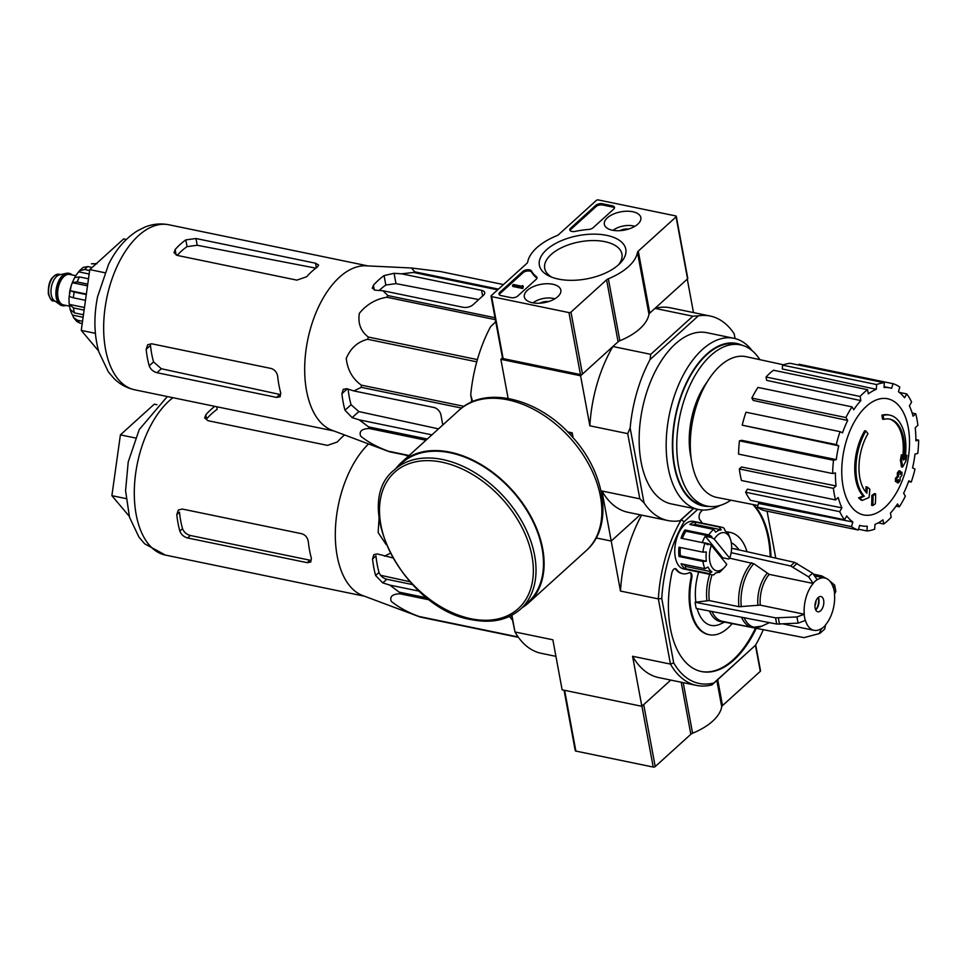 <?xml version="1.0" encoding="UTF-8"?>
<svg xmlns="http://www.w3.org/2000/svg" width="967" height="967" viewBox="0 0 967 967"><rect width="100%" height="100%" fill="white"/><g stroke="black" fill="none" stroke-linecap="round" stroke-linejoin="round"><path stroke-width="1.45" d="M593.097 227.753A4.859 2.442 169.5 0 1 588.577 229.457A53.427 26.798 169.5 0 0 575.232 231.379A4.859 2.442 169.5 0 1 569.781 229.916A4.859 2.442 169.5 0 1 570.578 228.212L595.793 205.355A4.859 2.442 169.5 0 1 602.453 203.759L612.413 205.826A4.859 2.442 169.5 0 1 614.516 207.349A4.859 2.442 169.5 0 1 613.731 209.065L593.097 227.753M570.965 312.111A1.463 0.725 169.5 0 1 568.971 312.595L491.647 296.615A1.463 0.725 169.5 0 1 491.018 296.156A1.463 0.725 169.5 0 1 491.248 295.648L526.894 263.35A4.859 2.442 169.5 0 0 527.68 262.105A55.856 28.007 169.5 0 1 556.823 235.694A4.859 2.442 169.5 0 0 558.563 234.655L596.337 200.423A1.463 0.725 169.5 0 1 598.343 199.939L675.667 215.919A1.463 0.725 169.5 0 1 676.296 216.378A1.463 0.725 169.5 0 1 676.066 216.898L638.28 251.118A4.859 2.442 169.5 0 0 637.495 252.375A55.856 28.007 169.5 0 1 608.352 278.774A4.859 2.442 169.5 0 0 606.611 279.826L570.965 312.111L582.46 374.084A1.463 0.725 169.5 0 1 580.454 374.567L503.13 358.588A1.463 0.725 169.5 0 1 502.502 358.128L491.018 296.156M632.793 211.749A18.566 9.307 169.5 0 1 640.867 217.696A18.566 9.307 169.5 0 1 624.295 230.134A18.566 9.307 169.5 0 1 604.363 224.465A18.566 9.307 169.5 0 1 613.138 214.203A18.566 9.307 169.5 0 1 632.793 211.749M552.773 284.25A18.566 9.307 169.5 0 1 560.848 290.197A18.566 9.307 169.5 0 1 544.276 302.647A18.566 9.307 169.5 0 1 524.344 296.966A18.566 9.307 169.5 0 1 533.119 286.715A18.566 9.307 169.5 0 1 552.773 284.25M606.72 235.368A43.95 22.036 169.5 0 1 620.125 263.266A43.95 22.036 169.5 0 1 549.703 276.32A43.95 22.036 169.5 0 1 550.102 246.911A43.95 22.036 169.5 0 1 606.72 235.368M517.708 296.059A4.859 2.442 169.5 0 1 511.06 297.655L501.087 295.6A4.859 2.442 169.5 0 1 498.984 294.065A4.859 2.442 169.5 0 1 499.77 292.36L522.857 271.437A4.859 2.442 169.5 0 1 527.656 269.72A4.859 2.442 169.5 0 1 531.487 271.014A53.427 26.798 169.5 0 0 536.419 276.707A4.859 2.442 169.5 0 1 536.999 277.602A4.859 2.442 169.5 0 1 536.202 279.306L517.708 296.059M676.296 216.378L687.779 278.351A1.463 0.725 169.5 0 1 687.549 278.871L649.776 313.09L638.28 251.118M582.46 374.084L618.094 341.786A4.859 2.442 169.5 0 1 619.847 340.747A55.856 28.007 169.5 0 0 648.978 314.335A4.859 2.442 169.5 0 1 649.776 313.09M551.976 277.263A39.272 19.691 169.5 0 1 544.784 268.717A39.272 19.691 169.5 0 1 563.193 246.936A39.272 19.691 169.5 0 1 604.895 241.665A39.272 19.691 169.5 0 1 621.999 254.406A39.272 19.691 169.5 0 1 618.348 264.97M570.059 230.509A4.859 2.442 169.5 0 1 570.808 229.445L596.023 206.6A4.859 2.442 169.5 0 1 602.683 205.004L612.643 207.059A4.859 2.442 169.5 0 1 614.468 208.002M499.262 294.657A4.859 2.442 169.5 0 1 499.999 293.593L523.087 272.682A4.859 2.442 169.5 0 1 527.885 270.965A4.859 2.442 169.5 0 1 531.717 272.247L531.487 271.014M536.951 278.242A4.859 2.442 169.5 0 0 536.649 277.952A53.427 26.798 169.5 0 1 531.717 272.247M523.328 286.546L522.76 288.504L522.736 285.531L521.37 286.135L513.356 284.479L512.558 285.205L522.531 287.272M522.905 286.45L522.736 285.531M522.76 288.504L512.788 286.45L512.558 285.205M539.828 303.191A8.413 4.219 169.5 0 1 545.424 301.547A8.413 4.219 169.5 0 1 548.627 301.559M533.071 302.852A15.061 7.555 169.5 0 1 553.148 298.392A15.061 7.555 169.5 0 1 554.816 298.827M545.581 302.381L545.424 301.547M619.835 230.678A8.413 4.219 169.5 0 1 625.444 229.034A8.413 4.219 169.5 0 1 628.647 229.046M613.09 230.351A15.061 7.555 169.5 0 1 633.167 225.891A15.061 7.555 169.5 0 1 634.836 226.326M625.601 229.868L625.444 229.034M575.486 750.102A1.463 0.725 -10.5 0 0 575.244 750.622A1.463 0.725 -10.5 0 0 575.873 751.081L653.208 767.061A1.463 0.725 -10.5 0 0 655.203 766.577L690.837 734.279A4.859 2.442 -10.5 0 1 692.59 733.228A55.856 28.007 -10.5 0 0 721.72 706.829A4.859 2.442 -10.5 0 1 722.518 705.584L760.292 671.352A1.463 0.725 -10.5 0 0 760.533 670.844L755.711 644.856M641.713 705.088A1.463 0.725 -10.5 0 0 643.708 704.605L670.784 680.079L641.846 706.297L562.129 689.822L552.858 639.791L514.988 631.971L511.894 615.254M308.243 398.199A84.262 45.981 -78.3 0 1 316.958 310.443A84.262 45.981 -78.3 0 1 365.973 265.816L411.422 267.992L414.807 271.836A94.222 51.408 -78.3 0 0 413.465 272.452L401.619 273.818L394.077 273.298L384.08 275.583A90.68 49.474 101.7 0 0 373.407 285.253L372.283 288.154L375.401 290.209L382.944 290.741L387.924 295.588A94.222 51.408 -78.3 0 0 386.776 297.232C375.74 299.105 366.602 304.46 359.361 313.32C357.73 323.353 360.727 331.27 368.33 337.048A94.222 51.408 -78.3 0 0 367.678 339.284C357.778 341.726 350.634 348.096 346.259 358.382C347.491 369.841 352.496 378.75 361.259 385.12A94.222 51.408 -78.3 0 0 361.283 387.344L353.849 390.934L346.802 388.698L343.237 389.338L341.907 393.714A90.68 49.474 101.7 0 0 344.977 410.25L352.157 417.623L359.216 419.847L368.608 426.906A94.222 51.408 -78.3 0 0 369.297 428.526C361.839 428.768 358.938 431.282 360.618 436.081C367.919 442.04 377.19 447.092 388.42 451.214A94.222 51.408 -78.3 0 0 389.592 451.807L331.995 430.255A84.262 45.981 -78.3 0 1 308.243 398.199M503.469 284.576L440.589 271.582L411.422 267.992M442.801 424.984L440.928 414.879A7.289 4.895 -132.2 0 0 433.796 407.445L353.849 390.934M359.216 419.847L431.886 434.86M438.51 428.865L358.83 411.579L351.069 404.714A79.645 43.455 101.7 0 1 348.108 389.109M494.899 322.603L495.624 321.032M471.437 402.127L471.691 400.302M497.654 289.846L413.465 272.452M498.452 289.121L414.807 271.836M495.007 317.72L387.924 295.588M495.37 319.666L386.776 297.232M408.811 455.771L389.592 451.807M409.126 455.493L388.42 451.214M425.963 440.239L369.297 428.526M427.293 439.03L368.608 426.906M461.622 408.086L361.283 387.344M463.979 406.345L361.259 385.12M476.767 361.827L367.678 339.284M477.396 359.591L368.33 337.048M382.944 290.741L462.891 307.252A7.289 3.65 -10.5 0 0 472.875 304.871L483.536 295.201A7.289 3.65 -10.5 0 0 484.721 292.638A7.289 3.65 -10.5 0 0 481.566 290.342L401.619 273.818M379.209 290.475A79.645 43.455 101.7 0 1 385.821 285.035L395.987 283.621L478.713 299.577M883.765 419.364L882.569 419.11A169.974 135.658 -108.7 0 0 881.88 415.194L883.076 415.435A43.708 23.849 -78.3 0 1 889.761 415.133A43.708 23.849 -78.3 0 1 904.882 459.494A167.412 102.2 -18.4 0 0 906.949 455.336A163.085 136.637 99.4 0 1 906.006 460.8A166.687 101.753 161.6 0 1 902.598 467.061A168.113 96.519 -141.2 0 0 901.607 460.425A166.372 139.393 -80.6 0 0 902.549 455.058A167.496 96.156 38.8 0 1 903.468 460.087A39.828 21.733 -78.3 0 0 889.785 419.11A39.828 21.733 -78.3 0 0 883.765 419.364A169.974 135.658 -108.7 0 0 883.076 415.435M881.88 415.194A43.708 23.849 -78.3 0 1 888.576 414.891L889.761 415.133M889.193 419.001A39.828 21.733 -78.3 0 1 902.791 456.279M902.598 467.061L901.413 466.807A168.113 96.519 -141.2 0 0 900.41 460.171A166.372 139.393 -80.6 0 0 901.353 454.804L902.549 455.058M900.41 460.171L901.607 460.425M905.39 455.868A167.412 102.2 -18.4 0 0 905.765 455.094L906.949 455.336M862.334 500.374L861.138 500.12A163.085 41.641 -158.4 0 0 858.551 497.86A167.412 63.169 -3.7 0 0 863.144 495.986A43.708 23.849 -78.3 0 1 864.703 430.75L865.9 431.004A169.974 80.152 32 0 1 867.979 433.663A39.828 21.733 -78.3 0 0 866.867 493.243A167.496 125.335 -121.1 0 0 867.278 487.017A166.372 42.488 21.6 0 1 869.817 489.229A168.113 125.795 58.9 0 1 869.055 497.461A166.687 62.891 176.3 0 1 862.334 500.374A163.085 41.641 -158.4 0 0 859.748 498.114A167.412 63.169 -3.7 0 0 864.341 496.228A43.708 23.849 -78.3 0 1 865.9 431.004M863.144 495.986L864.341 496.228M858.551 497.86L859.748 498.114M865.755 492.01A167.496 125.335 -121.1 0 0 866.081 486.764L867.278 487.017M872.778 505.56L871.581 505.318A168.173 112.909 -132.2 0 0 871.835 495.442L873.032 495.684A167.388 83.948 -10.5 0 0 875.606 493.847A168.693 113.26 47.8 0 1 875.365 503.722A164.777 82.642 169.5 0 1 872.778 505.56A168.173 112.909 -132.2 0 0 873.032 495.684M871.835 495.442A167.388 83.948 -10.5 0 0 874.41 493.593L875.606 493.847M896.59 481.735L895.394 481.481A169.165 113.574 -132.2 0 0 895.466 478.327A166.602 83.549 -10.5 0 0 897.352 476.187A168.693 113.26 -132.2 0 0 897.352 472.815L898.548 473.056A167.388 83.948 -10.5 0 0 900.241 471.038A168.173 112.909 47.8 0 1 900.241 474.41A166.602 83.549 -10.5 0 0 901.957 472.247A167.509 112.462 47.8 0 1 901.873 475.401A165.768 83.138 169.5 0 1 900.156 477.577A168.173 112.909 47.8 0 1 899.987 480.913A164.777 82.642 169.5 0 1 898.295 482.944A168.693 113.26 -132.2 0 0 898.464 479.596A165.768 83.138 169.5 0 1 896.59 481.735A169.165 113.574 -132.2 0 0 896.663 478.568A166.602 83.549 -10.5 0 0 898.548 476.441A168.693 113.26 -132.2 0 0 898.548 473.056M897.352 472.815A167.388 83.948 -10.5 0 0 899.044 470.784L900.241 471.038M897.352 476.187L898.548 476.441M895.466 478.327L896.663 478.568M897.195 481.058A168.693 113.26 -132.2 0 1 897.11 482.69L898.295 482.944M900.253 472.645A166.602 83.549 -10.5 0 0 900.761 471.993L901.957 472.247M691.2 458.576A60.462 32.987 -78.3 0 1 706.986 382.17M502.453 357.875L500.87 359.313L580.587 375.776L612.885 346.512A104.424 56.98 101.7 0 0 589.858 425.806L580.587 375.776M644.034 502.852L639.816 498.827L601.945 491.006L611.217 541.037L640.154 514.819L611.217 541.037L596.18 537.93L611.217 541.037L620.488 591.067L658.358 598.899L661.754 598.488L673.697 662.891A101.994 55.651 -78.3 0 0 713.876 682.968L712.014 684.854A104.424 56.98 -78.3 0 1 696.615 685.422A104.424 56.98 -78.3 0 1 670.445 664.087L658.358 598.899A104.424 56.98 -78.3 0 1 681.384 519.593L679.886 520.754A104.424 56.98 101.7 0 1 667.979 520.572A104.424 56.98 101.7 0 1 644.034 502.852L630.158 428.018A104.424 56.98 101.7 0 1 650.017 359.627L650.755 354.333L612.885 346.512M650.755 354.333L692.843 316.197L654.973 308.376L687.283 279.112L693.484 312.583M495.309 322.216L490.583 326.689A104.424 56.98 101.7 0 0 470.724 395.08L472.658 401.595M471.993 401.885L470.724 395.08M681.384 519.593L693.617 508.509L681.384 519.593L684.02 521.842L697.775 509.367M639.816 498.827L627.728 433.639L589.858 425.806M508.122 398.44L500.87 359.313M720.113 505.415A87.417 47.697 -78.3 0 1 698.44 509.5L671.424 503.928A87.417 47.697 -78.3 0 1 642.39 408.654A87.417 47.697 -78.3 0 1 706.792 332.696L733.82 338.281A87.417 47.697 -78.3 0 1 752.096 350.622M679.886 520.754L693.448 508.473M735.077 338.571L734.183 333.772A104.424 56.98 101.7 0 0 710.237 316.052A104.424 56.98 101.7 0 0 698.331 315.858L650.017 359.627M692.843 316.197L698.331 315.858M710.237 316.052L670.373 307.808A104.424 56.98 101.7 0 0 654.973 308.376M627.728 433.639L630.158 428.018M601.945 491.006A104.424 56.98 101.7 0 0 628.115 512.329L667.979 520.572M698.44 509.5A87.417 47.697 -78.3 0 1 669.418 414.239A87.417 47.697 -78.3 0 1 733.82 338.281M730.847 500.193A82.328 44.917 -78.3 0 1 707.131 506.092A82.328 44.917 -78.3 0 1 679.801 416.39A82.328 44.917 -78.3 0 1 740.444 344.856A82.328 44.917 -78.3 0 1 759.881 359.676M707.131 506.092L703.142 505.27A82.328 44.917 -78.3 0 1 675.812 415.556A82.328 44.917 -78.3 0 1 736.455 344.034L740.444 344.856M708.884 506.394A82.957 45.268 -78.3 0 1 675.474 415.496A82.957 45.268 -78.3 0 1 742.173 345.279M884.998 507.312A59.313 32.37 -78.3 0 1 843.067 486.365A59.313 32.37 -78.3 0 1 866.299 406.394A59.313 32.37 -78.3 0 1 908.218 427.329A59.313 32.37 -78.3 0 1 884.998 507.312M860.098 396.458L860.86 400.604L766.65 380.357L766.021 377.021L860.098 396.458A75.281 41.073 101.7 0 1 867.568 389.689L868.33 393.847A70.422 38.426 -78.3 0 1 876.307 389.326L782.303 368.959L782.557 365.127L876.622 384.564L876.307 389.326M852.012 406.865A75.281 41.073 101.7 0 0 845.932 417.551L751.867 398.114A75.281 41.073 101.7 0 1 757.947 387.429L852.012 406.865L853.752 409.766A70.422 38.426 -78.3 0 1 860.86 400.604M845.932 417.551L847.672 420.452L753.257 400.447L751.867 398.114M840.057 431.657A75.281 41.073 101.7 0 0 836.298 444.615L742.221 425.178A75.281 41.073 101.7 0 1 745.992 412.22L840.057 431.657L842.499 432.865A70.422 38.426 -78.3 0 1 847.672 420.452M836.298 444.615L838.727 445.835L742.221 425.178M836.298 459.615L833.518 460.268L739.453 440.843L741.689 440.311L836.298 459.615A70.422 38.426 -78.3 0 1 838.727 445.835M833.518 460.268A75.281 41.073 101.7 0 0 832.647 473.552L835.415 472.899A70.422 38.426 -78.3 0 0 836.08 485.942L833.397 488.371A75.281 41.073 101.7 0 0 835.548 499.939L838.22 497.509A70.422 38.426 -78.3 0 0 841.894 507.844L839.707 511.676A75.281 41.073 101.7 0 0 844.554 519.775L846.729 515.943A70.422 38.426 -78.3 0 0 852.846 521.975L851.492 526.628A75.281 41.073 101.7 0 0 858.285 530.025L859.639 525.371A70.422 38.426 -78.3 0 0 861.597 525.855L859.615 525.468M858.527 529.215L866.952 530.968L867.266 526.205A70.422 38.426 -78.3 0 1 861.597 525.855M866.952 530.968A75.281 41.073 101.7 0 0 874.676 529.142L874.99 524.38A70.422 38.426 -78.3 0 0 882.968 519.859L883.729 524.005A75.281 41.073 101.7 0 0 891.199 517.248L890.438 513.09A70.422 38.426 -78.3 0 0 897.545 503.928L899.286 506.841A75.281 41.073 101.7 0 0 905.366 496.156L903.625 493.255A70.422 38.426 -78.3 0 0 908.799 480.829L911.24 482.05A75.281 41.073 101.7 0 0 915 469.08L912.57 467.871A70.422 38.426 -78.3 0 0 915 454.079L917.768 453.426A75.281 41.073 101.7 0 0 918.65 440.154L915.882 440.807A70.422 38.426 -78.3 0 0 915.217 427.752L917.888 425.323A75.281 41.073 101.7 0 0 915.749 413.755L913.066 416.185A70.422 38.426 -78.3 0 0 909.403 405.862L911.579 402.03A75.281 41.073 101.7 0 0 906.744 393.932L904.568 397.763A70.422 38.426 -78.3 0 0 898.452 391.72L899.806 387.078A75.281 41.073 101.7 0 0 893 383.681L891.659 388.323A70.422 38.426 -78.3 0 0 890.099 387.924L884.092 386.619M782.557 365.127A75.281 41.073 101.7 0 1 790.281 363.302L884.346 382.739L884.031 387.501A70.422 38.426 -78.3 0 1 890.099 387.924M884.346 382.739A75.281 41.073 101.7 0 0 876.622 384.564M757.923 505.499L717.018 497.473A71.884 39.224 -78.3 0 1 692.952 419.098A71.884 39.224 -78.3 0 1 746.113 356.69L783.463 364.789M851.492 526.628L757.427 507.192L758.515 503.456L852.846 521.975M839.707 511.676L745.642 492.239L747.394 489.157L841.894 507.844M833.397 488.371L739.332 468.935L741.496 466.988L836.08 485.942M739.332 468.935A75.281 41.073 101.7 0 0 741.484 480.502L835.548 499.939M739.453 440.843A75.281 41.073 101.7 0 0 738.583 454.115L832.647 473.552M766.021 377.021A75.281 41.073 101.7 0 1 773.491 370.252L867.568 389.689M798.706 365.043L798.935 364.245L893 383.681M899.346 392.397L906.744 393.932M912.159 413.018L915.749 413.755M915.882 439.586L918.65 440.154M908.569 481.493L911.24 482.05M896.022 506.164L899.286 506.841M878.217 522.869L883.729 524.005M757.427 507.192A75.281 41.073 101.7 0 0 764.22 510.588L858.285 530.025M745.642 492.239A75.281 41.073 101.7 0 0 750.489 500.338L844.554 519.775M126.314 239.465L123.655 238.922L89.774 269.612L81.264 330.412L98.586 350.973M81.264 330.412L95.382 333.325M89.774 269.612L104.799 272.718M296.869 280.128L177.287 255.421L174.048 252.701L175.124 249.571A84.262 45.981 101.7 0 1 185.797 239.901L195.963 238.511L315.544 263.217L318.627 265.079L317.333 267.085A84.262 45.981 -78.3 0 0 306.66 276.743L296.869 280.128M177.179 255.397A76.405 41.69 101.7 0 1 187.042 246.645L197.22 245.267L315.012 267.992M146.162 349.329L150.514 345.388A76.405 41.69 101.7 0 0 153.572 361.912L161.356 368.753L279.838 394.451L276.574 397.413L280.104 396.796L280.756 393.037A84.262 45.981 -78.3 0 1 277.698 376.501C276.997 372.38 274.833 369.708 271.207 368.487L151.638 343.781L147.685 344.772L146.162 349.329A84.262 45.981 101.7 0 0 149.22 365.852C150.598 369.37 153.185 371.654 156.992 372.706L161.356 368.753M276.574 397.413L156.992 372.706M573.105 437.773L572.186 432.817L567.629 431.874M570.228 434.594L572.186 432.817M520.584 609.113L528.055 602.344A93.98 63.097 -132.2 0 0 511.712 490.342A93.98 63.097 -132.2 0 0 401.849 463.06L394.391 469.829C349.921 504.508 404.859 609.428 471.606 619.666C491.647 623.582 507.965 620.065 520.584 609.113A93.98 63.097 -132.2 0 0 504.242 497.111A93.98 63.097 -132.2 0 0 394.391 469.829M522.228 607.639A94.706 63.58 -132.2 0 0 528.55 602.888A94.706 63.58 -132.2 0 0 512.075 490.015A94.706 63.58 -132.2 0 0 401.365 462.528A94.706 63.58 -132.2 0 0 396.023 468.354M69.056 273.347A16.512 9.005 101.7 0 0 68.657 273.25A16.512 9.005 101.7 0 0 66.469 273.274L59.7 274.773A13.598 7.422 101.7 0 0 51.275 294.826A13.598 7.422 101.7 0 0 54.345 300.64L59.978 304.702A16.512 9.005 101.7 0 0 61.973 305.596A16.512 9.005 101.7 0 0 62.372 305.657M66.469 273.274A16.512 9.005 101.7 0 0 56.243 297.643A16.512 9.005 101.7 0 0 59.978 304.702M72.235 274.979A16.512 9.005 101.7 0 0 69.455 273.419A16.512 9.005 101.7 0 0 59.724 280.708A16.512 9.005 101.7 0 0 57.041 297.8A16.512 9.005 101.7 0 0 62.77 305.753A16.512 9.005 101.7 0 0 65.949 305.427M76.937 321.612L79.947 323.111A31.573 17.225 -78.3 0 1 77.553 320.27L73.577 317.635L72.634 315.133L83.102 317.297M70.603 310.745A27.197 14.843 101.7 0 0 72.634 315.133M70.168 309.331L74.423 312.897A31.573 17.225 -78.3 0 1 73.504 307.941L69.249 304.375L84.467 307.518M70.253 310.02L69.249 304.375A27.197 14.843 101.7 0 1 69.165 296.422L73.395 297.824A31.573 17.225 -78.3 0 1 74.193 292.082L69.975 290.68L86.353 294.065M88.493 278.81L79.451 276.937L74.677 277.541L72.295 282.702A27.197 14.843 101.7 0 0 71.026 286.425A27.197 14.843 101.7 0 0 69.975 290.68M87.501 285.845L72.295 282.702L77.142 281.929A31.573 17.225 -78.3 0 1 79.451 276.937M89.653 270.518L84.661 269.479L79.403 270.857L78.702 271.848A27.197 14.843 101.7 0 0 74.785 277.372M92.143 267.472L87.864 266.578L83.259 267.375M91.43 263.786L93.944 263.81A31.573 17.225 -78.3 0 1 96.325 263.689M84.105 310.129L73.504 307.941M83.452 314.758L74.423 312.897M86.281 294.572L74.193 292.082M85.471 300.314L73.395 297.824M87.743 284.117L77.142 281.929M95.769 264.184L93.944 263.81M82.219 323.582L79.947 323.111M82.533 321.298L77.553 320.27M78.702 271.848L89.157 274.012M368.5 443.974A84.262 45.981 -78.3 0 0 338.873 563.459A84.262 45.981 -78.3 0 0 362.625 595.515L420.222 617.067A94.222 51.408 -78.3 0 1 419.049 616.475C407.941 612.401 398.694 607.373 391.297 601.401C389.508 596.579 392.397 594.04 399.927 593.786A94.222 51.408 -78.3 0 1 399.238 592.167L389.846 585.108L382.787 582.883L375.607 575.498L379.016 572.416C380.394 575.933 382.98 578.218 386.776 579.269L412.377 584.552M392.614 557.862L377.432 553.958L373.854 554.599L372.537 558.974A90.68 49.474 101.7 0 0 375.607 575.498M384.479 556.182L390.16 553.305M386.147 544.578L378.145 532.515L379.1 517.804M408.001 455.614L406.031 455.469M518.457 637.362L420.222 617.067M518.167 636.963L419.049 616.475M429.626 599.927L399.927 593.786M426.979 597.896L399.238 592.167M509.416 616.487L512.425 620.065M389.846 585.108L419.062 591.139M380.539 575.268L409.73 581.687M372.537 558.974L375.945 555.892A84.504 46.114 101.7 0 0 379.016 572.416M179.85 531.113A84.262 45.981 101.7 0 1 176.792 514.589L178.315 510.032L182.267 509.041L301.837 533.748C305.463 534.956 307.627 537.628 308.328 541.762A84.262 45.981 -78.3 0 0 311.386 558.285L310.733 562.057L307.204 562.673L187.622 537.966C183.827 536.915 181.228 534.63 179.85 531.113L182.533 528.683C183.935 532.176 186.534 534.449 190.354 535.488L309.923 560.195L307.204 562.673M344.53 434.969A84.262 45.981 -78.3 0 0 337.29 442.004L327.499 445.388L207.917 420.681L204.678 417.949L205.753 414.831A84.262 45.981 101.7 0 1 214.807 406.358M176.792 514.589L179.475 512.147A79.403 43.322 101.7 0 0 182.533 528.683M216.717 406.744L217.2 409.319A79.403 43.322 101.7 0 0 206.527 418.989L205.753 414.831M823.654 600.289A7.772 4.243 -78.3 0 1 822.397 608.34A7.772 4.243 -78.3 0 1 817.816 611.773A7.772 4.243 -78.3 0 1 815.229 603.299A7.772 4.243 -78.3 0 1 820.959 596.542A7.772 4.243 -78.3 0 1 823.654 600.289M731.137 552.665L790.704 566.009L808.678 576.9L813.211 583.464A26.713 14.578 -78.3 0 0 804.278 614.226L760.267 605.137L738.945 606.708L709.246 600.567L695.104 602.26A43.95 23.982 -78.3 0 0 696.252 608.461L776.791 624.066L798.198 623.123L805.426 620.427A26.713 14.578 -78.3 0 0 813.984 630.315A26.713 14.578 -78.3 0 0 821.551 628.477L819.182 633.615L820.185 633.107M820.197 633.119L824.742 628.997L825.552 624.851A26.713 14.578 -78.3 0 0 834.497 594.089L835.802 591.538M829.601 580.853L834.606 585.035L833.349 587.888A26.713 14.578 -78.3 0 0 824.791 578L815.592 576.102M813.174 583.27A26.931 14.698 -78.3 0 1 817.175 579.644L817.212 579.837A26.713 14.578 -78.3 0 1 824.791 578M804.278 614.226L797.05 616.934L775.643 617.865L695.104 602.26M826.217 578.435L821.89 575.969L813.912 574.217M724.549 622.119L803.988 637.64L819.182 633.615M817.175 579.644L812.679 573.274L794.705 562.383L731.596 548.253M741.302 606.793A35.779 19.521 -78.3 0 1 753.813 563.713L729.722 558.201L714.25 539.115A19.425 10.601 -78.3 0 1 730.266 538.704A19.425 10.601 -78.3 0 1 729.722 558.213L728.731 559.035L722.748 557.79A21.854 11.93 101.7 0 1 722.337 558.89M753.813 563.713L769.2 574.362L813.211 583.464M697.159 608.642A42.693 23.293 101.7 0 0 720.306 624.09L725.081 621.866M698.658 572.029A42.693 23.293 101.7 0 0 695.805 601.643M739.344 549.981L736.322 546.597A42.693 23.293 101.7 0 0 731.294 542.741M724.295 567.593A19.425 10.601 -78.3 0 1 711.76 566.892A19.425 10.601 -78.3 0 1 711.313 545.291L726.785 564.39A19.425 10.601 -78.3 0 1 724.295 567.593L721.249 570.723A24.284 13.248 -78.3 0 1 719.351 572.428L721.334 570.47A21.854 11.93 -78.3 0 1 715.785 572.875L713.803 574.833A24.284 13.248 -78.3 0 1 711.615 574.712L683.717 568.947A24.284 13.248 -78.3 0 1 675.655 542.487A24.284 13.248 -78.3 0 1 693.544 521.382L721.442 527.148A24.284 13.248 -78.3 0 1 724.15 528.296L725.141 530.823A21.854 11.93 -78.3 0 1 729.082 535.682L728.078 533.155A24.284 13.248 -78.3 0 1 728.707 534.618L730.266 538.704M731.826 624.005A52.206 28.49 101.7 0 1 709.174 634.703A52.206 28.49 101.7 0 1 691.816 577.891A4.859 2.647 101.7 0 0 690.208 572.609A4.859 2.647 101.7 0 0 689.145 572.766A29.143 15.895 101.7 0 1 682.738 573.697A29.143 15.895 101.7 0 1 676.501 569.394A4.859 2.647 101.7 0 0 675.462 568.681A4.859 2.647 101.7 0 0 671.896 572.851A89.846 49.027 101.7 0 0 701.558 671.557A89.846 49.027 101.7 0 0 756.121 628.598M771.001 557.077A89.846 49.027 101.7 0 0 753.619 504.653M702.574 510.02A89.846 49.027 101.7 0 0 700.821 511.857A4.859 2.647 101.7 0 0 699.963 519.944A29.143 15.895 101.7 0 1 702.151 523.159M746.995 551.698A52.206 28.49 101.7 0 0 730.303 532.442A52.206 28.49 101.7 0 0 726.737 532.116M713.876 682.968L755.457 645.291L760.292 671.352M763.193 629.928A101.994 55.651 -78.3 0 1 755.457 645.291L712.014 684.854M775.776 558.14L767.061 511.18M661.754 598.488A101.994 55.651 -78.3 0 1 684.02 521.842M714.25 539.115L711.265 537.459L705.281 536.226L722.748 557.79M705.281 536.226A21.854 11.93 101.7 0 0 702.344 542.414L708.327 543.647L711.313 545.291M711.265 537.459A21.854 11.93 -78.3 0 1 711.845 536.552L708.847 534.896A24.284 13.248 -78.3 0 1 713.719 529.42L715.713 532.201A21.854 11.93 -78.3 0 1 721.261 529.807L695.358 524.452A21.854 11.93 101.7 0 0 692.698 525.081M721.261 529.807L719.267 527.027A24.284 13.248 -78.3 0 1 721.442 527.148M719.351 572.428L718.445 572.246M711.615 574.712A24.284 13.248 -78.3 0 1 708.92 573.564L684.999 568.62A24.284 13.248 101.7 0 1 681.07 563.761L704.979 568.693A24.284 13.248 -78.3 0 1 702.949 561.428L679.027 556.484A24.284 13.248 101.7 0 1 679.015 547.213L702.924 552.157A24.284 13.248 -78.3 0 1 704.931 543.14L681.022 538.208A24.284 13.248 101.7 0 1 684.926 529.952L685.941 531.197A21.854 11.93 101.7 0 0 682.351 538.474M708.847 534.896L684.926 529.952M713.719 529.42L689.797 524.477A24.284 13.248 101.7 0 1 695.346 522.083L695.358 524.452M719.267 527.027L695.346 522.083M673.697 662.891L670.445 664.087L632.575 656.267L641.846 706.297M555.928 656.351L541.169 653.293A104.424 56.98 101.7 0 1 514.988 631.971L511.567 615.423M632.575 656.267A104.424 56.98 101.7 0 0 658.745 677.589L696.615 685.422M641.617 515.121A104.424 56.98 101.7 0 0 620.488 591.067M676.501 569.394L675.703 569.225A4.859 2.647 101.7 0 0 675.051 568.644M701.16 671.473A89.846 49.027 101.7 0 0 755.312 628.441M770.203 556.895A89.846 49.027 101.7 0 0 752.822 504.508M691.816 577.891L691.018 577.722A52.206 28.49 101.7 0 0 708.376 634.533A52.206 28.49 101.7 0 0 708.775 634.606M729.904 532.358A52.206 28.49 101.7 0 0 729.505 532.273A52.206 28.49 101.7 0 0 726.58 531.947M691.018 577.722A4.859 2.647 101.7 0 0 689.797 572.573M675.703 569.225A29.143 15.895 101.7 0 0 681.94 573.54A29.143 15.895 101.7 0 0 682.339 573.612M704.931 543.14L707.929 544.796A21.854 11.93 -78.3 0 1 708.327 543.647M702.924 552.157L706.345 551.964A21.854 11.93 -78.3 0 0 706.357 561.223L702.949 561.428M704.979 568.693L707.977 567A21.854 11.93 -78.3 0 0 711.917 571.86L708.92 573.564M711.845 536.552L685.941 531.197M680.333 547.491A21.854 11.93 101.7 0 0 680.454 555.868L679.027 556.484M706.357 561.223L680.454 555.868M683.609 564.281A21.854 11.93 101.7 0 0 686.002 566.505L684.999 568.62M711.917 571.86L686.002 566.505M818.868 599.298A7.772 4.243 -78.3 0 1 816.112 609.5A7.772 4.243 -78.3 0 1 815.713 609.887A9.223 5.04 -78.3 0 0 818.469 598.331A9.223 5.04 -78.3 0 0 818.275 597.449A7.772 4.243 -78.3 0 1 818.493 597.957A7.772 4.243 -78.3 0 1 818.868 599.298M816.015 600.773A7.772 4.243 -78.3 0 1 814.939 605.934M135.428 437.978L120.404 434.872L154.285 404.182L156.944 404.726M120.404 434.872L111.882 495.672L126.012 498.585M111.882 495.672L129.215 516.233M580.454 374.567L568.971 312.595M503.13 358.588L491.647 296.615M687.549 278.871L676.066 216.898M648.978 314.335L637.495 252.375M619.847 340.747L608.352 278.774M618.094 341.786L606.611 279.826M612.643 207.059L612.413 205.826M602.683 205.004L602.453 203.759M596.023 206.6L595.793 205.355M570.808 229.445L570.578 228.212M499.999 293.593L499.77 292.36M523.087 272.682L522.857 271.437M536.649 277.952L536.419 276.707M564.619 690.341L575.873 751.081M641.931 706.224L653.208 767.061M643.708 704.605L655.203 766.577M681.191 682.231L690.837 734.279M683.21 682.642L692.59 733.228M716.837 680.478L721.72 706.829M717.719 679.692L722.518 705.584M352.157 417.623L358.83 411.579M482.618 296.035L481.566 290.342M395.987 283.621L394.077 273.298M134.751 389.81A84.262 45.981 -78.3 0 1 106.781 297.993A84.262 45.981 -78.3 0 1 168.862 224.767C160.727 223.196 152.798 223.945 145.062 227.027L137.64 230.69C125.637 238.22 115.955 249.426 108.594 264.329L97.582 296.712C93.63 316.56 94.065 334.993 98.888 352.024L108.364 371.896L114.021 378.532C119.86 384.298 126.774 388.057 134.751 389.81L333.857 430.956M344.977 410.25L351.069 404.714M341.907 393.714L347.286 388.855M385.821 285.035L384.08 275.583M374.289 290.027L373.407 285.253M176.151 255.058L175.124 249.571M197.22 245.267L195.963 238.511M316.378 267.762L315.544 263.217M187.042 246.645L185.797 239.901M149.22 365.852L153.572 361.912M470.929 618.735A92.034 61.791 -132.2 0 0 514.577 514.807A92.034 61.791 -132.2 0 0 383.754 487.779A92.034 61.791 -132.2 0 0 470.929 618.735M528.55 602.888L586.292 550.561A94.706 63.58 -132.2 0 0 569.829 437.688A94.706 63.58 -132.2 0 0 459.107 410.201L401.365 462.528M48.882 294.331A13.598 7.422 101.7 0 0 53.596 300.882C52.061 301.668 50.32 299.359 48.35 293.956C47.939 281.929 51.517 275.365 59.096 274.253A13.598 7.422 101.7 0 0 51.082 280.261A13.598 7.422 101.7 0 0 48.882 294.331M71.353 274.797A16.028 8.739 101.7 0 0 60.788 279.403A16.028 8.739 101.7 0 0 57.307 297.558A16.028 8.739 101.7 0 0 65.055 305.234M75.789 275.716L69.66 274.447A15.545 8.485 101.7 0 0 60.498 281.312A15.545 8.485 101.7 0 0 57.972 297.401A15.545 8.485 101.7 0 0 63.363 304.883L69.455 306.14M70.724 287.465A15.545 8.485 101.7 0 0 69.515 293.364M84.661 269.479A31.573 17.225 -78.3 0 1 87.864 266.578M382.787 582.883L386.776 579.269M364.486 596.216L165.381 555.07A84.262 45.981 -78.3 0 1 134.449 486.425A84.262 45.981 -78.3 0 1 172.948 397.703M825.588 625.045A26.931 14.698 -78.3 0 1 821.587 628.671M833.457 587.779A26.931 14.698 -78.3 0 1 834.606 593.98M805.306 620.536A26.931 14.698 -78.3 0 1 804.157 614.335M760.267 605.137A26.713 14.578 -78.3 0 1 769.2 574.362M757.91 605.052A27.366 14.928 -78.3 0 1 767.097 573.395M769.406 622.639L761.899 626.133A35.779 19.521 -78.3 0 1 744.119 617.732M766.057 555.965A36.432 19.872 -78.3 0 1 766.795 556.098L768.064 556.424M738.945 606.708A36.432 19.872 -78.3 0 1 751.71 562.746M761.899 626.133L752.06 627.438A36.432 19.872 -78.3 0 1 741.568 617.236M709.246 600.567A36.432 19.872 -78.3 0 1 712.05 574.785M752.06 627.438L722.349 621.298A36.432 19.872 -78.3 0 1 712.038 611.519M733.59 548.7A37.072 20.234 -78.3 0 1 737.168 549.498M706.889 600.483A37.072 20.234 -78.3 0 1 709.693 574.313M724.053 621.66A37.072 20.234 -78.3 0 1 709.5 611.023M790.704 566.009A42.258 23.063 -78.3 0 1 794.705 562.383M793.23 567.097A41.581 22.688 -78.3 0 1 797.231 563.471M808.678 576.9A33.531 18.3 -78.3 0 1 812.679 573.274M776.791 624.066A42.258 23.063 -78.3 0 1 775.643 617.865M779.595 624.223A41.581 22.688 -78.3 0 1 778.447 618.034M798.198 623.123A33.531 18.3 -78.3 0 1 797.05 616.934M187.622 537.966L190.354 535.488M564.051 690.22L575.244 750.622M367.956 265.913L168.862 224.767M586.292 550.561C613.852 526.664 605.753 473.383 572.549 437.132C539.876 399.069 486.135 384.564 459.107 410.201M53.596 300.882L55.119 301.196M59.096 274.253L60.619 274.568M61.973 305.596L62.77 305.753M68.657 273.25L69.455 273.419M76.925 321.624L73.565 317.635M69.165 296.422L71.026 286.425M79.391 270.845L83.247 267.351M91.43 263.773L96.869 263.725M813.984 630.315L783.415 624.005M766.795 556.098L764.546 555.626M730.303 532.442L729.505 532.273M709.174 634.703L708.376 634.533M682.738 573.697L681.94 573.54M834.63 585.023L835.839 591.538M165.381 555.07L144.651 543.792L138.994 537.156L129.518 517.285L125.577 490.692L128.212 461.972L139.224 429.59L167.303 396.543"/></g></svg>
